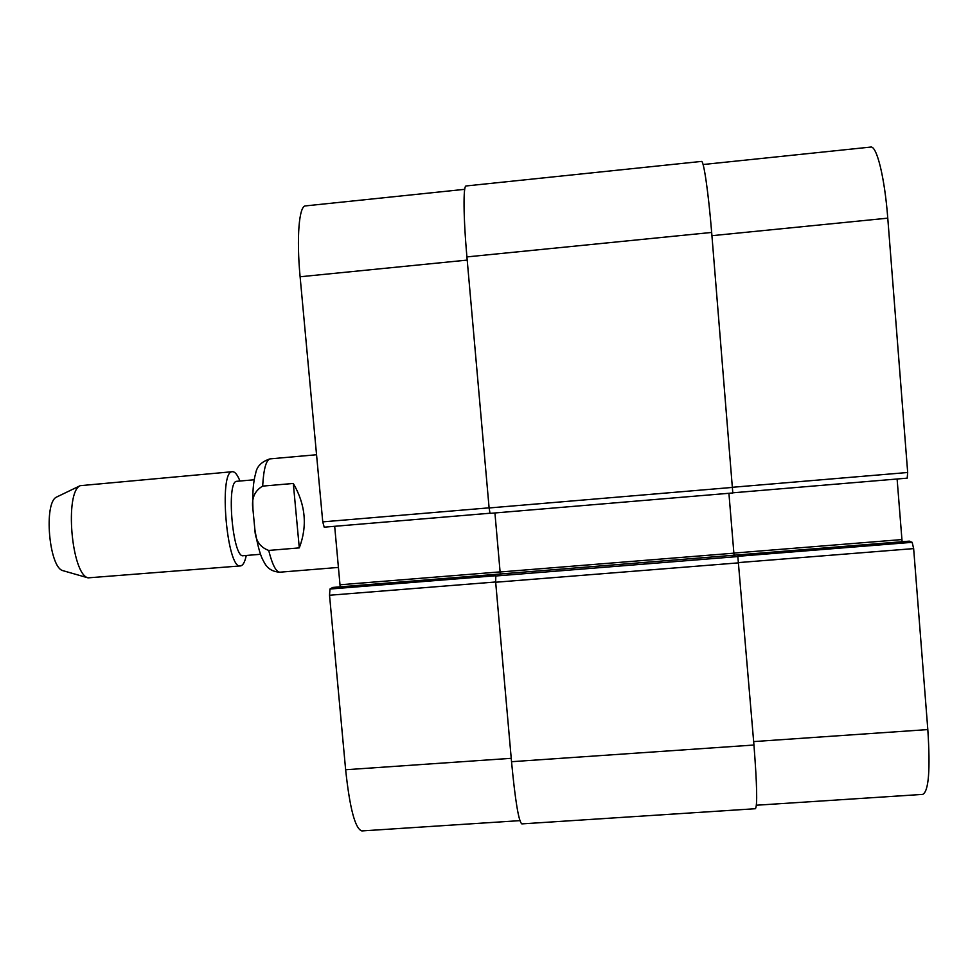 <?xml version="1.0" encoding="UTF-8"?>
<svg xmlns="http://www.w3.org/2000/svg" width="978" height="978" viewBox="0 0 978 978"><rect width="100%" height="100%" fill="white"/><g stroke="black" fill="none" stroke-linecap="round" stroke-linejoin="round"><path stroke-width="1.47" d="M299.292 547.888L268.693 550.431C259.879 547.228 255.27 540.259 254.867 529.514L252.947 509.404C251.273 498.621 254.512 490.858 262.666 486.115L293.302 483.45L299.292 547.888C307.569 526.115 305.576 504.636 293.302 483.45M260.515 554.294L243.29 555.712C232.727 558.793 225.942 480.907 236.798 481.298L254.17 479.782M246.273 555.467C244.879 562.093 242.947 565.577 240.478 565.92C226.957 569.929 218.387 470.773 232.336 471.714L232.458 471.702C234.952 471.628 237.446 474.733 239.94 481.017M240.478 565.92L88.057 577.864C71.443 574.147 64.462 492.142 80.208 485.675L232.458 471.702M63.729 570.895L62.824 570.626C49.01 567.436 43.497 502.545 56.565 497.068L57.409 496.653M907.193 478.156L732.877 492.814L907.193 478.156L907.682 472.496L887.767 218.155C884.711 177.58 876.753 145.502 870.726 147.067L703.084 164.524M902.107 541.714L897.107 479M756.41 805.224L922.706 794.393C928.721 791.446 930.42 769.845 927.816 729.576L913.648 548.609L912.168 542.325L909.295 541.14M519.893 820.64L361.872 830.933C355.197 828.892 349.782 808.5 345.637 769.747L329.525 595.247L329.965 589.037L332.703 587.448M340.185 586.849L334.684 526.298M489.905 513.23L324.207 527.179L322.752 521.873L300.112 276.762C296.383 237.703 299.072 205.673 305.491 205.906L464.709 189.329M489.11 507.961L490.027 513.377L732.803 492.961L711.666 232.446C708.402 192.311 703.708 160.258 701.495 161.419L466.09 185.967C463.12 185.368 463.376 217.397 466.922 256.908L489.11 507.961L732.705 487.399M494.929 512.961L500.284 573.988M329.965 589.037L495.797 575.736L495.675 582.24L511.531 761.703C515.247 800.884 518.682 821.606 521.836 823.892L755.383 808.72C757.51 806.068 757.033 784.833 753.952 745.028L737.828 556.323L912.168 542.325M734.05 555.211L728.916 493.291M262.666 486.115C263.62 468.939 266.138 459.856 270.234 458.853L270.001 458.878C261.639 461.592 256.872 466.359 255.71 473.181C253.265 481.469 252.336 493.511 252.947 509.33M338.461 567.423L279.952 572.191C276.126 572.142 272.373 564.881 268.693 550.431M511.225 758.317L345.637 769.747M495.65 581.983L329.525 595.247M500.137 571.885L340.063 584.771M489.098 507.839L322.752 521.873M467.203 260.099L300.112 276.762M753.671 741.593L927.816 729.576M738.903 562.558L913.648 548.609M733.855 553.083L901.863 539.575M732.693 487.264L907.682 472.496M711.935 235.686L887.767 218.155M466.922 256.908L711.666 232.446M500.137 571.983L733.855 553.181M332.642 587.46L909.369 541.14L332.667 587.448M495.589 576.005L738.035 556.555M495.675 582.24L738.928 562.827M511.531 761.703L753.952 745.028M279.952 572.191C269.048 571.714 265.588 564.636 264.671 563.279L262.495 559.208C259.757 553.511 257.214 543.634 254.879 529.575M316.542 454.746L270.307 458.853M62.824 570.626L88.057 577.864M56.565 497.068L80.208 485.675M324.207 527.179L489.917 513.242M732.803 492.961L490.027 513.377"/></g></svg>

